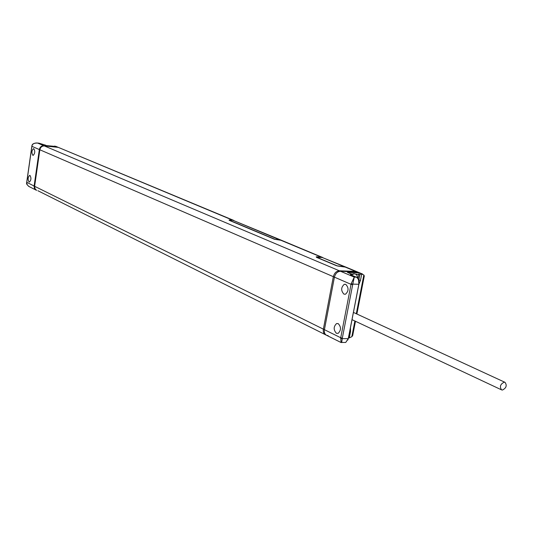 <?xml version="1.0" encoding="UTF-8"?>
<svg xmlns="http://www.w3.org/2000/svg" width="533" height="533" viewBox="0 0 533 533"><rect width="100%" height="100%" fill="white"/><g stroke="black" fill="none" stroke-linecap="round" stroke-linejoin="round"><path stroke-width="0.8" d="M322.765 257.539L281.684 240.376L274.428 239.25L229.35 220.382L229.05 220.009L232.488 220.109L58.29 147.368L44.339 145.922C41.947 145.955 40.448 147.241 39.842 149.766C40.448 147.241 41.947 145.955 44.339 145.922L57.777 147.155L43.833 145.709C41.447 145.742 39.948 147.028 39.349 149.553C39.948 147.028 41.447 145.742 43.833 145.709L37.603 143.071L35.598 143.024M357.969 272.136L355.618 271.404L339.388 270.797C336.356 271.05 334.344 273.009 333.345 276.68L39.842 149.766L34.565 186.643L34.958 188.715L36.59 190.368L35.125 189.015L34.598 186.284L34.112 186.037L39.349 149.553L34.072 186.403L34.632 188.775L36.097 190.121L34.465 188.469L34.112 186.037L26.77 182.299M322.159 257.226L317.108 256.793L316.202 256.853L316.589 257.379L336.57 265.747L345.557 266.966L357.923 272.11L340.467 271.25C337.436 271.51 335.424 273.476 334.424 277.14L324.417 329.674C324.024 332.365 324.737 334.231 326.556 335.284L328.155 335.643M232.468 220.229L233.82 220.449M341.64 342.486L341.067 342.532L340.727 337.749L351.04 284.329L333.345 276.68L323.364 329.154C322.971 331.839 323.684 333.705 325.503 334.757C323.684 333.705 322.971 331.839 323.364 329.154L34.598 186.284L39.842 149.766L31.893 146.328L26.723 182.732M280.258 240.097L232.828 220.249L229.87 220.182L230.183 220.555L274.722 239.184L281.591 240.336M232.828 220.249L281.457 240.276M344.345 266.707L355.618 271.404L339.388 270.797L44.339 145.922L57.297 147.128L55.679 146.282M341.067 342.532L326.556 335.284C324.737 334.231 324.024 332.365 324.417 329.674L323.364 329.154L333.345 276.68C334.344 273.009 336.356 271.05 339.388 270.797L340.467 271.25L356.704 271.857L359.202 272.843L357.976 278.619M326.496 335.25L37.876 190.714M58.33 147.388L55.625 146.262M350.694 274.801L350.614 274.375M350.467 327.662L350.534 331.459L349.282 337.909L351.82 336.716L352.679 335.59L353.199 332.932M363.919 277.92L364.299 275.967L363.846 274.995L359.202 272.843M361.734 273.849L360.461 280.411L358.916 284.256M358.502 279.845L358.896 284.289L348.249 338.635L345.73 342.452L343.832 342.459M340.627 338.422L342.253 338.648L342.333 338.095L340.727 337.749L324.417 329.674L334.424 277.14C335.424 273.476 337.436 271.51 340.467 271.25L354.278 277.1L351.207 283.643L352.793 284.109L354.278 277.1L356.284 277.167L350.481 274.715M336.39 333.285L338.149 333.352C341.213 330.22 341.247 326.989 338.242 323.651L336.543 323.571C333.451 326.656 333.398 329.894 336.39 333.285M343.918 294.136L345.497 294.216C348.795 291.085 348.895 287.807 345.797 284.389L344.278 284.302C340.947 287.387 340.827 290.665 343.918 294.136M348.535 337.596L349.282 337.909M350.128 273.542L348.189 272.723M361.594 273.835L359.868 274.608L358.749 280.351M350.381 273.782L350.974 273.889L350.894 274.302M341.673 342.466L342.253 338.648L348.335 338.628L345.73 342.452L341.673 342.466M44.825 144.989L45.385 145.149M55.732 146.475L46.478 145.609L45.178 145.029M44.912 145.016L46.478 145.609M39.262 143.257L45.225 145.083M29.995 175.424L29.681 175.357C27.863 177.236 27.649 179.448 29.055 181.993L29.382 182.059C31.2 180.167 31.4 177.955 29.995 175.424M33.806 148.707L33.532 148.654C31.66 150.546 31.434 152.771 32.859 155.33L33.146 155.383C35.018 153.477 35.238 151.252 33.806 148.707M26.717 182.859L27.316 184.931L28.715 186.363L36.537 190.341M45.045 145.036L37.603 143.071C34.299 142.944 32.426 143.877 31.98 145.869L31.993 145.822M54.726 146.015L54.306 146.335M350.807 274.742L353.879 273.636L355.504 274.069L354.298 273.815L351.14 274.981M357.656 278.193L356.923 275.148L355.504 274.069M322.165 257.466L346.137 267.206L337.582 266.007L318.228 257.899L317.835 257.372L322.165 257.466L344.924 266.946M502.452 390.043C506.31 388.044 507.169 385.479 505.031 382.341L504.178 382.174C500.32 384.16 499.448 386.725 501.573 389.876L502.452 390.043M320.899 257.412L320.959 256.966L280.511 240.117M317.108 256.793L317.035 257.566M347.383 272.383L358.995 272.809M351.82 336.716L354.885 320.999M356.297 313.744L363.846 274.995M342.333 338.095L352.793 284.109L358.809 284.289C359.249 280.798 358.403 278.426 356.284 277.167L356.344 277.18C358.489 278.439 359.335 280.804 358.896 284.282L348.335 338.628L358.836 284.289M351.207 283.643L351.04 284.329L352.659 284.669M348.276 338.635L347.856 339.994M350.534 331.459L349.741 331.379M350.794 274.835L350.974 273.889L352.206 273.935M355.464 274.055L359.868 274.608M360.461 280.411L358.642 280.012M356.397 277.22L350.587 274.748M39.002 143.17L37.21 143.004M31.98 145.869L31.907 146.249M233.627 220.369L58.29 147.368M350.441 273.822L350.741 274.815M345.697 284.349L344.278 284.302M338.095 323.584L336.543 323.571M348.888 337.842L348.522 337.662M362.58 274.049L357.923 272.11M352.679 335.59L355.471 321.272M356.883 314.017L364.299 275.967M350.861 273.802L347.802 272.51M31.833 146.295L26.703 182.326M26.697 182.359L26.657 182.772M26.657 182.812C26.164 183.765 27.116 185.104 29.522 186.836M36.757 142.957C33.699 143.164 32.087 144.117 31.927 145.822M31.92 145.835L31.833 146.269M55.712 146.462L46.544 145.609M353.426 312.425L505.031 382.341M352.02 319.653L501.573 389.876"/></g></svg>
